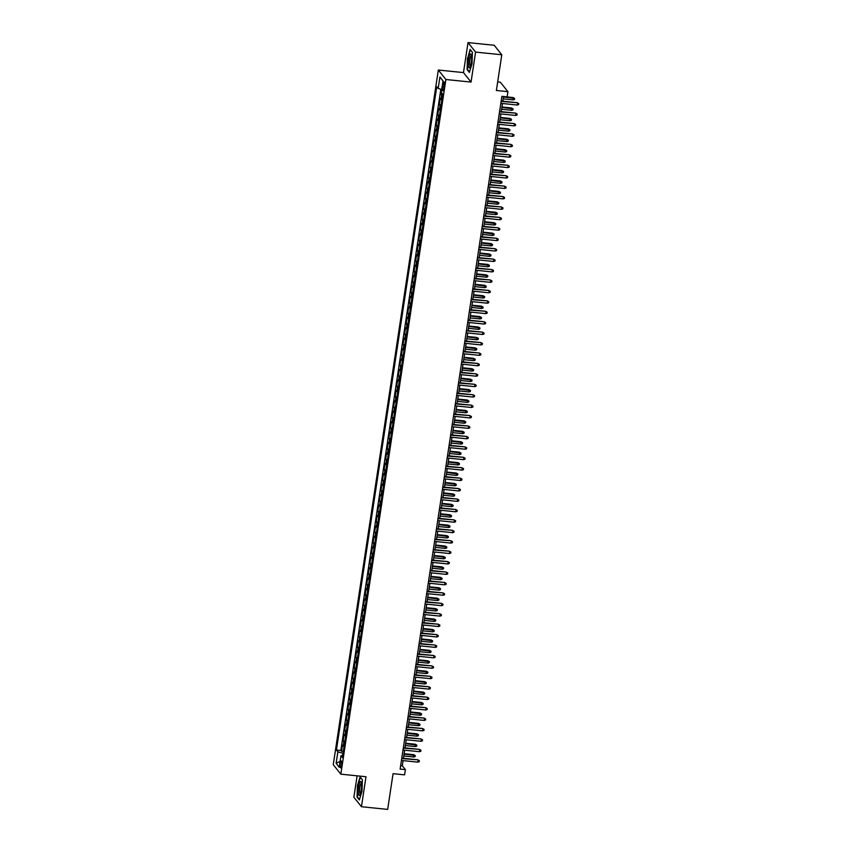 <?xml version="1.0" encoding="UTF-8"?>
<svg xmlns="http://www.w3.org/2000/svg" width="852" height="852" viewBox="0 0 852 852"><rect width="100%" height="100%" fill="white"/><g stroke="black" fill="none" stroke-linecap="round" stroke-linejoin="round"><path stroke-width="1.28" d="M341.588 765.192A3.451 0.756 -84.2 0 0 341.279 760.932A3.451 0.756 -84.2 0 0 340.278 763.552A3.451 0.756 -84.2 0 0 340.576 767.801A3.451 0.756 -84.2 0 0 341.588 765.192M357.116 775.831L353.878 797.238L361.45 806.727L387.66 809.4L393.06 773.68L404.583 774.851L405.371 769.633L402.304 765.788L403.081 760.623M438.322 70.024L333.26 764.681L340.832 774.17L445.894 79.513L438.322 70.024L463.477 72.59L471.049 82.08L475.586 52.089L468.014 42.6L463.477 72.59M468.014 42.6L494.213 45.273L501.785 54.762L496.386 90.482L507.909 91.665L500.337 82.175L497.674 81.898M475.586 52.089L501.785 54.762M441.613 89.46L440.899 94.231L442.689 94.423M441.868 99.865A4.313 0.916 -171.4 0 1 441.006 99.343L440.26 98.406L439.312 104.668L441.112 104.849M440.292 110.302A4.313 0.916 8.6 0 1 439.43 109.77L438.684 108.832L437.736 115.095L439.536 115.276M438.716 120.728A4.313 0.916 8.6 0 1 437.853 120.207L437.108 119.269L436.16 125.521L437.96 125.713M437.129 131.155A4.313 0.916 8.6 0 1 436.277 130.633L435.532 129.696L434.584 135.958L436.384 136.139M435.553 141.592A4.313 0.916 8.6 0 1 434.701 141.059L433.956 140.133L433.008 146.384L434.808 146.565M433.977 152.018A4.313 0.916 8.6 0 1 433.125 151.496L432.379 150.559L431.432 156.821L433.231 157.002M432.401 162.444A4.313 0.916 8.6 0 1 431.549 161.923L430.803 160.985L429.855 167.248L431.644 167.429M430.824 172.881A4.313 0.916 8.6 0 1 429.972 172.36L429.216 171.422L428.279 177.674L430.068 177.866M429.248 183.308A4.313 0.916 8.6 0 1 428.386 182.786L427.64 181.849L426.692 188.111L428.492 188.292M427.672 193.745A4.313 0.916 8.6 0 1 426.809 193.212L426.064 192.275L425.116 198.537L426.916 198.718M426.096 204.171A4.313 0.916 8.6 0 1 425.233 203.649L424.488 202.712L423.54 208.964L425.34 209.155M424.52 214.597A4.313 0.916 8.6 0 1 423.657 214.076L422.911 213.138L421.964 219.401L423.763 219.582M422.933 225.035A4.313 0.916 8.6 0 1 422.081 224.502L421.335 223.575L420.387 229.827L422.187 230.008M421.357 235.461A4.313 0.916 8.6 0 1 420.505 234.939L419.759 234.002L418.811 240.264L420.611 240.445M419.78 245.887A4.313 0.916 8.6 0 1 418.928 245.365L418.183 244.428L417.235 250.69L419.024 250.871M418.204 256.324A4.313 0.916 8.6 0 1 417.352 255.802L416.607 254.865L415.659 261.117L417.448 261.308M416.628 266.751A4.313 0.916 8.6 0 1 415.776 266.229L415.02 265.291L414.083 271.554L415.872 271.735M415.052 277.188A4.313 0.916 8.6 0 1 414.189 276.655L413.444 275.718L412.496 281.98L414.296 282.161M413.476 287.614A4.313 0.916 8.6 0 1 412.613 287.092L411.867 286.155L410.92 292.406L412.719 292.598M411.899 298.04A4.313 0.916 8.6 0 1 411.037 297.518L410.291 296.581L409.343 302.843L411.143 303.024M410.323 308.477A4.313 0.916 8.6 0 1 409.461 307.945L408.715 307.018L407.767 313.27L409.567 313.451M408.736 318.904A4.313 0.916 8.6 0 1 407.884 318.382L407.139 317.445L406.191 323.707L407.991 323.888M407.16 329.33A4.313 0.916 8.6 0 1 406.308 328.808L405.563 327.871L404.615 334.133L406.415 334.314M405.584 339.767A4.313 0.916 8.6 0 1 404.732 339.245L403.986 338.308L403.039 344.559L404.828 344.751M404.008 350.193A4.313 0.916 8.6 0 1 403.156 349.671L402.4 348.734L401.462 354.996L403.252 355.178M402.432 360.63A4.313 0.916 8.6 0 1 401.58 360.098L400.823 359.161L399.876 365.423L401.675 365.604M400.855 371.057A4.313 0.916 8.6 0 1 399.993 370.535L399.247 369.598L398.299 375.849L400.099 376.041M399.279 381.483A4.313 0.916 8.6 0 1 398.416 380.961L397.671 380.024L396.723 386.286L398.523 386.467M397.703 391.92A4.313 0.916 8.6 0 1 396.84 391.398L396.095 390.461L395.147 396.712L396.947 396.894M396.116 402.346A4.313 0.916 8.6 0 1 395.264 401.825L394.519 400.887L393.571 407.149L395.371 407.331M394.54 412.773A4.313 0.916 8.6 0 1 393.688 412.251L392.942 411.314L391.995 417.576L393.794 417.757M392.964 423.21A4.313 0.916 8.6 0 1 392.112 422.688L391.366 421.751L390.418 428.002L392.208 428.194M391.387 433.636A4.313 0.916 8.6 0 1 390.535 433.114L389.79 432.177L388.842 438.439L390.631 438.62M389.811 444.073A4.313 0.916 8.6 0 1 388.959 443.541L388.203 442.603L387.266 448.866L389.055 449.047M388.235 454.499A4.313 0.916 8.6 0 1 387.372 453.978L386.627 453.04L385.679 459.292L387.479 459.484M386.659 464.926A4.313 0.916 8.6 0 1 385.796 464.404L385.051 463.467L384.103 469.729L385.903 469.91M385.083 475.363A4.313 0.916 8.6 0 1 384.22 474.841L383.475 473.904L382.527 480.155L384.327 480.336M383.507 485.789A4.313 0.916 8.6 0 1 382.644 485.267L381.898 484.33L380.95 490.592L382.75 490.773M381.92 496.215A4.313 0.916 8.6 0 1 381.068 495.694L380.322 494.756L379.374 501.019L381.174 501.2M380.343 506.652A4.313 0.916 8.6 0 1 379.491 506.131L378.746 505.193L377.798 511.445L379.598 511.637M378.767 517.079A4.313 0.916 8.6 0 1 377.915 516.557L377.17 515.62L376.222 521.882L378.011 522.063M377.191 527.516A4.313 0.916 8.6 0 1 376.339 526.983L375.583 526.046L374.646 532.308L376.435 532.489M375.615 537.942A4.313 0.916 8.6 0 1 374.763 537.42L374.007 536.483L373.059 542.735L374.859 542.926M374.039 548.368A4.313 0.916 8.6 0 1 373.176 547.847L372.43 546.909L371.483 553.172L373.282 553.353M372.462 558.806A4.313 0.916 8.6 0 1 371.6 558.284L370.854 557.346L369.906 563.598L371.706 563.779M370.886 569.232A4.313 0.916 8.6 0 1 370.024 568.71L369.278 567.773L368.33 574.035L370.13 574.216M369.299 579.658A4.313 0.916 8.6 0 1 368.447 579.136L367.702 578.199L366.754 584.461L368.554 584.642M367.723 590.095A4.313 0.916 8.6 0 1 366.871 589.573L366.126 588.636L365.178 594.888L366.978 595.079M366.147 600.522A4.313 0.916 8.6 0 1 365.295 600L364.549 599.062L363.602 605.325L365.401 605.506M364.571 610.959A4.313 0.916 8.6 0 1 363.719 610.426L362.973 609.489L362.025 615.751L363.815 615.932M362.995 621.385A4.313 0.916 8.6 0 1 362.143 620.863L361.386 619.926L360.449 626.177L362.238 626.369M361.418 631.811A4.313 0.916 8.6 0 1 360.556 631.289L359.81 630.352L358.862 636.614L360.662 636.795M359.842 642.248A4.313 0.916 8.6 0 1 358.98 641.726L358.234 640.789L357.286 647.041L359.086 647.222M358.266 652.675A4.313 0.916 8.6 0 1 357.403 652.153L356.658 651.216L355.71 657.478L357.51 657.659M356.69 663.101A4.313 0.916 8.6 0 1 355.827 662.579L355.082 661.642L354.134 667.904L355.934 668.085M355.103 673.538A4.313 0.916 8.6 0 1 354.251 673.016L353.505 672.079L352.558 678.33L354.357 678.522M353.527 683.964A4.313 0.916 8.6 0 1 352.675 683.442L351.929 682.505L350.981 688.767L352.781 688.948M351.951 694.401A4.313 0.916 8.6 0 1 351.099 693.869L350.353 692.932L349.405 699.194L351.194 699.375M350.374 704.828A4.313 0.916 8.6 0 1 349.522 704.306L348.777 703.369L347.829 709.62L349.618 709.812M348.798 715.254A4.313 0.916 8.6 0 1 347.946 714.732L347.19 713.795L346.253 720.057L348.042 720.238M347.222 725.691A4.313 0.916 8.6 0 1 346.359 725.169L345.614 724.232L344.666 730.483L346.466 730.665M345.646 736.117A4.313 0.916 8.6 0 1 344.783 735.596L344.038 734.658L343.09 740.921L344.89 741.102M507.909 91.665L507.121 96.883L501.881 96.34L400.131 769.1L405.371 769.633M443.008 84.454L442.657 86.744A3.344 0.724 -84.2 0 0 442.955 90.876A3.344 0.724 -84.2 0 0 443.924 88.342L444.275 86.041A3.344 0.724 -84.2 0 0 443.977 81.92A3.344 0.724 -84.2 0 0 443.008 84.454L444.424 84.593M342.728 755.426L340.97 755.735L342.408 757.524L442.731 94.157L441.293 92.367L443.029 80.887L439.92 76.989L438.184 88.459L436.757 86.67L336.423 750.037L337.861 751.837L342.877 753.285L342.547 755.458M340.97 755.735L339.234 767.205L336.125 763.307L337.861 751.837M442.497 95.69A4.313 0.916 -171.4 0 1 441.645 95.168L440.899 94.231M440.835 89.236L340.832 750.484L343.313 751.528M344.07 746.554A4.313 0.916 8.6 0 1 343.207 746.022L342.461 745.085L341.514 751.347M344.698 742.38A4.313 0.916 -171.4 0 1 343.835 741.858L343.09 740.921M346.274 731.943A4.313 0.916 -171.4 0 1 345.422 731.421L344.666 730.483M347.85 721.516A4.313 0.916 -171.4 0 1 346.998 720.994L346.253 720.057M349.427 711.09A4.313 0.916 -171.4 0 1 348.575 710.557L347.829 709.62M351.003 700.653A4.313 0.916 -171.4 0 1 350.151 700.131L349.405 699.194M352.579 690.226A4.313 0.916 -171.4 0 1 351.727 689.705L350.981 688.767M354.166 679.789A4.313 0.916 -171.4 0 1 353.303 679.268L352.558 678.33M355.742 669.363A4.313 0.916 -171.4 0 1 354.879 668.841L354.134 667.904M357.318 658.937A4.313 0.916 -171.4 0 1 356.455 658.415L355.71 657.478M358.894 648.5A4.313 0.916 -171.4 0 1 358.032 647.978L357.286 647.041M360.471 638.073A4.313 0.916 -171.4 0 1 359.619 637.552L358.862 636.614M362.047 627.647A4.313 0.916 -171.4 0 1 361.195 627.115L360.449 626.177M363.623 617.21A4.313 0.916 -171.4 0 1 362.771 616.688L362.025 615.751M365.199 606.784A4.313 0.916 -171.4 0 1 364.347 606.262L363.602 605.325M366.775 596.347A4.313 0.916 -171.4 0 1 365.923 595.825L365.178 594.888M368.362 585.92A4.313 0.916 -171.4 0 1 367.5 585.399L366.754 584.461M369.938 575.494A4.313 0.916 -171.4 0 1 369.076 574.972L368.33 574.035M371.515 565.057A4.313 0.916 -171.4 0 1 370.652 564.535L369.906 563.598M373.091 554.631A4.313 0.916 -171.4 0 1 372.239 554.109L371.483 553.172M374.667 544.204A4.313 0.916 -171.4 0 1 373.815 543.672L373.059 542.735M376.243 533.767A4.313 0.916 -171.4 0 1 375.391 533.245L374.646 532.308M377.819 523.341A4.313 0.916 -171.4 0 1 376.967 522.819L376.222 521.882M379.396 512.904A4.313 0.916 -171.4 0 1 378.544 512.382L377.798 511.445M380.982 502.478A4.313 0.916 -171.4 0 1 380.12 501.956L379.374 501.019M382.559 492.051A4.313 0.916 -171.4 0 1 381.696 491.529L380.95 490.592M384.135 481.614A4.313 0.916 -171.4 0 1 383.272 481.092L382.527 480.155M385.711 471.188A4.313 0.916 -171.4 0 1 384.848 470.666L384.103 469.729M387.287 460.762A4.313 0.916 -171.4 0 1 386.435 460.229L385.679 459.292M388.863 450.325A4.313 0.916 -171.4 0 1 388.011 449.803L387.266 448.866M390.44 439.898A4.313 0.916 -171.4 0 1 389.588 439.376L388.842 438.439M392.016 429.461A4.313 0.916 -171.4 0 1 391.164 428.939L390.418 428.002M393.592 419.035A4.313 0.916 -171.4 0 1 392.74 418.513L391.995 417.576M395.179 408.609A4.313 0.916 -171.4 0 1 394.316 408.087L393.571 407.149M396.755 398.172A4.313 0.916 -171.4 0 1 395.892 397.65L395.147 396.712M398.331 387.745A4.313 0.916 -171.4 0 1 397.469 387.223L396.723 386.286M399.907 377.319A4.313 0.916 -171.4 0 1 399.055 376.786L398.299 375.849M401.484 366.882A4.313 0.916 -171.4 0 1 400.632 366.36L399.876 365.423M403.06 356.455A4.313 0.916 -171.4 0 1 402.208 355.934L401.462 354.996M404.636 346.018A4.313 0.916 -171.4 0 1 403.784 345.497L403.039 344.559M406.212 335.592A4.313 0.916 -171.4 0 1 405.36 335.07L404.615 334.133M407.799 325.166A4.313 0.916 -171.4 0 1 406.937 324.633L406.191 323.707M409.375 314.729A4.313 0.916 -171.4 0 1 408.513 314.207L407.767 313.27M410.952 304.302A4.313 0.916 -171.4 0 1 410.089 303.781L409.343 302.843M412.528 293.876A4.313 0.916 -171.4 0 1 411.665 293.344L410.92 292.406M414.104 283.439A4.313 0.916 -171.4 0 1 413.252 282.917L412.496 281.98M415.68 273.013A4.313 0.916 -171.4 0 1 414.828 272.491L414.083 271.554M417.256 262.576A4.313 0.916 -171.4 0 1 416.404 262.054L415.659 261.117M418.833 252.149A4.313 0.916 -171.4 0 1 417.981 251.628L417.235 250.69M420.409 241.723A4.313 0.916 -171.4 0 1 419.557 241.191L418.811 240.264M421.996 231.286A4.313 0.916 -171.4 0 1 421.133 230.764L420.387 229.827M423.572 220.86A4.313 0.916 -171.4 0 1 422.709 220.338L421.964 219.401M425.148 210.433A4.313 0.916 -171.4 0 1 424.285 209.901L423.54 208.964M426.724 199.996A4.313 0.916 -171.4 0 1 425.872 199.475L425.116 198.537M428.3 189.57A4.313 0.916 -171.4 0 1 427.448 189.048L426.692 188.111M429.877 179.133A4.313 0.916 -171.4 0 1 429.025 178.611L428.279 177.674M431.453 168.707A4.313 0.916 -171.4 0 1 430.601 168.185L429.855 167.248M433.029 158.28A4.313 0.916 -171.4 0 1 432.177 157.748L431.432 156.821M434.616 147.843A4.313 0.916 -171.4 0 1 433.753 147.321L433.008 146.384M436.192 137.417A4.313 0.916 -171.4 0 1 435.329 136.895L434.584 135.958M437.768 126.991A4.313 0.916 -171.4 0 1 436.906 126.458L436.16 125.521M439.344 116.554A4.313 0.916 -171.4 0 1 438.482 116.032L437.736 115.095M440.921 106.127A4.313 0.916 -171.4 0 1 440.069 105.605L439.312 104.668M471.049 82.08L445.894 79.513M361.45 806.727L365.987 776.736L340.832 774.17M403.433 758.323L404.668 750.197M405.009 747.896L406.244 739.76M406.585 737.47L407.82 729.333M408.161 727.033L409.397 718.896M409.748 716.607L410.973 708.47M411.324 706.18L412.549 698.044M412.9 695.743L414.125 687.607M414.477 685.317L415.701 677.18M416.053 674.88L417.288 666.754M417.629 664.453L418.864 656.317M419.205 654.027L420.441 645.891M420.781 643.59L422.017 635.454M422.358 633.164L423.593 625.027M423.945 622.737L425.169 614.601M425.521 612.3L426.745 604.164M427.097 601.874L428.322 593.737M428.673 591.437L429.898 583.311M430.249 581.011L431.485 572.874M431.826 570.584L433.061 562.448M433.402 560.147L434.637 552.011M434.978 549.721L436.213 541.584M436.565 539.284L437.79 531.158M438.141 528.858L439.366 520.721M439.717 518.431L440.942 510.295M441.293 507.994L442.518 499.868M442.87 497.568L444.105 489.431M444.446 487.142L445.681 479.005M446.022 476.705L447.257 468.568M447.598 466.278L448.834 458.142M449.174 455.841L450.41 447.715M450.761 445.415L451.986 437.278M452.337 434.989L453.562 426.852M453.914 424.552L455.138 416.415M455.49 414.125L456.715 405.989M457.066 403.699L458.301 395.562M458.642 393.262L459.878 385.125M460.218 382.836L461.454 374.699M461.795 372.399L463.03 364.273M463.382 361.972L464.606 353.836M464.958 351.546L466.182 343.409M466.534 341.109L467.759 332.972M468.11 330.683L469.335 322.546M469.686 320.256L470.911 312.12M471.262 309.819L472.498 301.683M472.839 299.393L474.074 291.256M474.415 288.956L475.65 280.83M475.991 278.529L477.226 270.393M477.578 268.103L478.803 259.966M479.154 257.666L480.379 249.53M480.73 247.24L481.955 239.103M482.307 236.813L483.531 228.677M483.883 226.376L485.118 218.24M485.459 215.95L486.694 207.813M487.035 205.513L488.271 197.387M488.611 195.087L489.847 186.95M490.188 184.66L491.423 176.524M491.774 174.223L492.999 166.087M493.351 163.797L494.575 155.66M494.927 153.371L496.152 145.234M496.503 142.934L497.728 134.797M498.079 132.507L499.315 124.371M499.655 122.07L500.891 113.944M501.232 111.644L502.467 103.507M502.808 101.218L503.521 96.51M400.664 765.618L402.304 765.788M441.73 89.492L438.184 88.459M340.832 750.484L336.423 750.037M443.019 80.972L439.92 76.989M336.125 763.307L340.118 761.379M467.46 58.042L467.088 69.544L469.367 72.399L472.029 63.762L472.413 52.27L470.123 49.405L467.769 58.074M359.342 799.922L362.004 791.284L362.377 779.782L360.098 776.928L357.435 785.565L357.052 797.057L359.342 799.922M467.62 69.598L467.088 69.544M357.584 797.11L357.052 797.057M501.104 101.463L517.153 102.677L518.74 103.593L517.515 103.135L517.239 105.02L500.827 103.337M517.153 102.677L501.168 101.047M518.74 103.593L518.58 104.636L517.239 105.02M513.053 97.543L514.64 98.459L514.48 99.503L513.138 99.886L513.053 97.543L503.511 96.574M514.64 98.459L503.447 96.99M513.138 99.886L503.17 98.864M471.284 62.59A7.018 1.534 -84.2 0 0 471.199 54.549A7.018 1.534 -84.2 0 0 468.621 59.257A7.018 1.534 -84.2 0 0 468.43 66.179A7.018 1.534 -84.2 0 0 469.889 67.425A7.018 1.534 -84.2 0 0 471.284 62.59M471.486 55.742A5.314 1.161 -84.2 0 0 471.454 55.742A5.314 1.161 -84.2 0 0 469.899 59.757A5.314 1.161 -84.2 0 0 470.368 66.307A5.314 1.161 -84.2 0 0 470.41 66.307M469.495 71.962L467.375 69.289L467.748 58.16L470.325 49.789L472.402 52.398M361.482 783.403A7.018 1.534 -84.2 0 0 361.173 782.072A7.018 1.534 -84.2 0 0 359.033 784.543A7.018 1.534 -84.2 0 0 358.373 793.478A7.018 1.534 -84.2 0 0 359.863 794.937A7.018 1.534 -84.2 0 0 361.482 783.403M361.461 783.265A5.314 1.161 -84.2 0 0 361.418 783.254A5.314 1.161 -84.2 0 0 360.002 786.513A5.314 1.161 -84.2 0 0 359.704 792.36A5.314 1.161 -84.2 0 0 360.343 793.83A5.314 1.161 -84.2 0 0 360.385 793.83M359.469 799.474L357.35 796.812L357.723 785.672L360.3 777.312L362.377 779.91M499.528 111.9L515.577 113.103L517.164 114.019L515.939 113.572L515.662 115.446L499.24 113.774M515.577 113.103L499.591 111.474M517.164 114.019L517.004 115.063L515.662 115.446M497.951 122.326L514.001 123.54L515.577 124.456L514.363 123.998L514.075 125.872L497.664 124.2M514.001 123.54L498.015 121.911M515.577 124.456L515.428 125.5L514.075 125.872M496.375 132.752L512.414 133.966L514.001 134.882L512.787 134.424L512.499 136.309L496.088 134.637M512.414 133.966L496.439 132.337M514.001 134.882L513.841 135.926L512.499 136.309M494.799 143.189L510.838 144.403L512.425 145.309L511.211 144.861L510.923 146.736L494.511 145.064M510.838 144.403L494.863 142.763M512.425 145.309L512.265 146.352L510.923 146.736M511.477 107.98L513.064 108.896L512.904 109.94L511.562 110.313L511.477 107.98L501.935 107.001M513.064 108.896L501.871 107.416M511.562 110.313L501.594 109.301M509.901 118.407L511.488 119.323L511.328 120.366L509.986 120.75L509.901 118.407L500.358 117.438M511.488 119.323L500.294 117.853M509.986 120.75L500.017 119.727M508.325 128.833L509.911 129.749L509.752 130.793L508.41 131.176L508.325 128.833L498.782 127.864M509.911 129.749L498.718 128.279M508.41 131.176L498.431 130.164M506.748 139.27L508.335 140.186L508.175 141.23L506.833 141.602L506.748 139.27L497.206 138.29M508.335 140.186L497.142 138.716M506.833 141.602L496.854 140.591M493.223 153.616L509.262 154.83L510.849 155.746L509.634 155.288L509.347 157.173L492.935 155.49M509.262 154.83L493.287 153.2M510.849 155.746L510.689 156.789L509.347 157.173M505.172 149.696L506.759 150.612L506.599 151.656L505.257 152.039L505.172 149.696L495.63 148.727M506.759 150.612L495.566 149.143M505.257 152.039L495.278 151.017M491.636 164.042L507.685 165.256L509.272 166.172L508.058 165.725L507.771 167.599L491.359 165.927M507.685 165.256L491.7 163.627M509.272 166.172L509.113 167.216L507.771 167.599M503.596 160.133L505.183 161.039L505.023 162.082L503.681 162.466L503.596 160.133L494.053 159.154M505.183 161.039L493.99 159.569M503.681 162.466L493.702 161.454M490.06 174.479L506.109 175.693L507.696 176.609L506.482 176.151L506.195 178.025L489.783 176.353M506.109 175.693L490.124 174.064M507.696 176.609L507.536 177.653L506.195 178.025M502.02 170.56L503.596 171.476L503.447 172.519L502.094 172.903L502.02 170.56L492.477 169.591M503.596 171.476L492.413 170.006M502.094 172.903L492.126 171.88M488.484 184.905L504.533 186.119L506.12 187.035L504.895 186.577L504.618 188.462L488.207 186.78M504.533 186.119L488.547 184.49M506.12 187.035L505.96 188.079L504.618 188.462M500.433 180.986L502.02 181.902L501.871 182.946L500.518 183.329L500.433 180.986L490.89 180.017M502.02 181.902L490.827 180.432M500.518 183.329L490.55 182.307M486.907 195.342L502.957 196.546L504.544 197.462L503.319 197.014L503.042 198.889L486.62 197.217M502.957 196.546L486.971 194.916M504.544 197.462L504.384 198.505L503.042 198.889M498.857 191.423L500.443 192.339L500.284 193.383L498.942 193.755L498.857 191.423L489.314 190.443M500.443 192.339L489.25 190.859M498.942 193.755L488.973 192.744M485.331 205.769L501.381 206.983L502.957 207.899L501.743 207.441L501.466 209.315L485.044 207.643M501.381 206.983L485.395 205.353M502.957 207.899L502.808 208.942L501.466 209.315M497.28 201.849L498.867 202.765L498.708 203.809L497.366 204.192L497.28 201.849L487.738 200.88M498.867 202.765L487.674 201.296M497.366 204.192L487.397 203.17M483.755 216.195L499.794 217.409L501.381 218.325L500.167 217.878L499.879 219.752L483.467 218.08M499.794 217.409L483.819 215.78M501.381 218.325L501.232 219.369L499.879 219.752M495.704 212.276L497.291 213.192L497.131 214.235L495.789 214.619L495.704 212.276L486.162 211.307M497.291 213.192L486.098 211.722M495.789 214.619L485.81 213.607M482.179 226.632L498.218 227.846L499.804 228.751L498.59 228.304L498.303 230.178L481.891 228.506M498.218 227.846L482.243 226.206M499.804 228.751L499.645 229.795L498.303 230.178M494.128 222.713L495.715 223.629L495.555 224.672L494.213 225.045L494.128 222.713L484.586 221.733M495.715 223.629L484.522 222.159M494.213 225.045L484.234 224.033M480.603 237.058L496.641 238.272L498.228 239.188L497.014 238.73L496.727 240.615L480.315 238.933M496.641 238.272L480.666 236.643M498.228 239.188L498.069 240.232L496.727 240.615M492.552 233.139L494.139 234.055L493.979 235.099L492.637 235.482L492.552 233.139L483.009 232.17M494.139 234.055L482.946 232.585M492.637 235.482L482.658 234.46M479.026 247.485L495.065 248.699L496.652 249.615L495.438 249.167L495.15 251.042L478.739 249.37M495.065 248.699L479.08 247.069M496.652 249.615L496.492 250.658L495.15 251.042M490.976 243.576L492.562 244.481L492.403 245.525L491.061 245.909L490.976 243.576L481.433 242.596M492.562 244.481L481.369 243.012M491.061 245.909L481.082 244.897M477.44 257.922L493.489 259.136L495.076 260.052L493.862 259.594L493.574 261.468L477.163 259.796M493.489 259.136L477.503 257.506M495.076 260.052L494.916 261.095L493.574 261.468M489.399 254.002L490.986 254.918L490.827 255.962L489.485 256.345L489.399 254.002L479.857 253.033M490.986 254.918L479.793 253.449M489.485 256.345L479.506 255.323M475.863 268.348L491.913 269.562L493.5 270.478L492.275 270.02L491.998 271.905L475.586 270.222M491.913 269.562L475.927 267.933M493.5 270.478L493.34 271.522L491.998 271.905M487.813 264.429L489.399 265.345L489.25 266.388L487.898 266.772L487.813 264.429L478.27 263.46M489.399 265.345L478.217 263.875M487.898 266.772L477.929 265.749M474.287 278.785L490.337 279.988L491.923 280.904L490.699 280.457L490.422 282.332L474.01 280.659M490.337 279.988L474.351 278.359M491.923 280.904L491.764 281.948L490.422 282.332M486.236 274.866L487.823 275.782L487.663 276.825L486.322 277.198L486.236 274.866L476.694 273.886M487.823 275.782L476.63 274.312M486.322 277.198L476.353 276.186M472.711 289.211L488.76 290.425L490.347 291.341L489.123 290.883L488.846 292.758L472.423 291.086M488.76 290.425L472.775 288.796M490.347 291.341L490.188 292.385L488.846 292.758M484.66 285.292L486.247 286.208L486.087 287.252L484.745 287.635L484.66 285.292L475.118 284.323M486.247 286.208L475.054 284.738M484.745 287.635L474.777 286.613M471.135 299.638L487.184 300.852L488.76 301.768L487.546 301.32L487.259 303.195L470.847 301.523M487.184 300.852L471.199 299.222M488.76 301.768L488.611 302.811L487.259 303.195M483.084 295.719L484.671 296.634L484.511 297.678L483.169 298.062L483.084 295.719L473.542 294.749M484.671 296.634L473.478 295.165M483.169 298.062L473.201 297.05M469.558 310.075L485.597 311.289L487.184 312.194L485.97 311.747L485.683 313.621L469.271 311.949M485.597 311.289L469.622 309.649M487.184 312.194L487.035 313.238L485.683 313.621M481.508 306.156L483.095 307.071L482.935 308.115L481.593 308.488L481.508 306.156L471.965 305.176M483.095 307.071L471.901 305.602M481.593 308.488L471.614 307.476M467.982 320.501L484.021 321.715L485.608 322.631L484.394 322.173L484.106 324.058L467.695 322.375M484.021 321.715L468.046 320.086M485.608 322.631L485.448 323.675L484.106 324.058M479.932 316.582L481.518 317.498L481.359 318.541L480.017 318.925L479.932 316.582L470.389 315.613M481.518 317.498L470.325 316.028M480.017 318.925L470.038 317.902M466.406 330.927L482.445 332.142L484.032 333.057L482.818 332.61L482.53 334.485L466.119 332.812M482.445 332.142L466.47 330.512M484.032 333.057L483.872 334.101L482.53 334.485M478.355 327.019L479.942 327.924L479.782 328.968L478.441 329.351L478.355 327.019L468.813 326.039M479.942 327.924L468.749 326.454M478.441 329.351L468.462 328.339M464.819 341.364L480.869 342.579L482.456 343.494L481.242 343.036L480.954 344.911L464.542 343.239M480.869 342.579L464.883 340.949M482.456 343.494L482.296 344.538L480.954 344.911M476.779 337.445L478.366 338.361L478.206 339.405L476.864 339.788L476.779 337.445L467.237 336.476M478.366 338.361L467.173 336.891M476.864 339.788L466.885 338.766M463.243 351.791L479.293 353.005L480.879 353.921L479.665 353.463L479.378 355.348L462.966 353.676M479.293 353.005L463.307 351.375M480.879 353.921L480.72 354.964L479.378 355.348M475.203 347.872L476.779 348.787L476.63 349.831L475.278 350.215L475.203 347.872L465.661 346.902M476.779 348.787L465.597 347.318M475.278 350.215L465.309 349.192M461.667 362.228L477.716 363.431L479.303 364.347L478.078 363.9L477.802 365.774L461.39 364.102M477.716 363.431L461.731 361.802M479.303 364.347L479.143 365.391L477.802 365.774M460.091 372.654L476.14 373.868L477.727 374.784L476.502 374.326L476.225 376.201L459.803 374.529M476.14 373.868L460.155 372.239M477.727 374.784L477.567 375.828L476.225 376.201M458.514 383.08L474.564 384.295L476.151 385.21L474.926 384.763L474.649 386.638L458.227 384.966M474.564 384.295L458.578 382.665M476.151 385.21L475.991 386.254L474.649 386.638M473.616 358.309L475.203 359.224L475.054 360.268L473.701 360.641L473.616 358.309L464.074 357.329M475.203 359.224L464.01 357.755M473.701 360.641L463.733 359.629M472.04 368.735L473.627 369.651L473.467 370.695L472.125 371.078L472.04 368.735L462.498 367.766M473.627 369.651L462.434 368.181M472.125 371.078L462.157 370.056M470.464 379.161L472.051 380.077L471.891 381.121L470.549 381.504L470.464 379.161L460.921 378.192M472.051 380.077L460.857 378.607M470.549 381.504L460.581 380.493M456.938 393.517L472.977 394.732L474.564 395.637L473.35 395.19L473.062 397.064L456.651 395.392M472.977 394.732L457.002 393.091M474.564 395.637L474.415 396.681L473.062 397.064M468.888 389.598L470.474 390.514L470.315 391.558L468.973 391.931L468.888 389.598L459.345 388.618M470.474 390.514L459.281 389.044M468.973 391.931L458.994 390.919M455.362 403.944L471.401 405.158L472.988 406.074L471.774 405.616L471.486 407.501L455.075 405.818M471.401 405.158L455.426 403.528M472.988 406.074L472.828 407.118L471.486 407.501M467.311 400.025L468.898 400.941L468.738 401.984L467.397 402.368L467.311 400.025L457.769 399.055M468.898 400.941L457.705 399.471M467.397 402.368L457.417 401.345M453.786 414.37L469.825 415.584L471.412 416.5L470.197 416.053L469.91 417.927L453.498 416.255M469.825 415.584L453.85 413.955M471.412 416.5L471.252 417.544L469.91 417.927M465.735 410.462L467.322 411.378L467.162 412.411L465.82 412.794L465.735 410.462L456.193 409.482M467.322 411.378L456.129 409.897M465.82 412.794L455.841 411.782M452.21 424.807L468.249 426.021L469.835 426.937L468.621 426.479L468.334 428.354L451.922 426.682M468.249 426.021L452.263 424.392M469.835 426.937L469.676 427.981L468.334 428.354M464.159 420.888L465.746 421.804L465.586 422.848L464.244 423.231L464.159 420.888L454.617 419.919M465.746 421.804L454.553 420.334M464.244 423.231L454.265 422.209M450.623 435.234L466.672 436.448L468.259 437.364L467.045 436.906L466.758 438.791L450.346 437.119M466.672 436.448L450.687 434.818M468.259 437.364L468.099 438.407L466.758 438.791M462.583 431.314L464.17 432.23L464.01 433.274L462.668 433.657L462.583 431.314L453.04 430.345M464.17 432.23L452.976 430.761M462.668 433.657L452.689 432.635M449.047 445.671L465.096 446.874L466.683 447.79L465.458 447.343L465.181 449.217L448.77 447.545M465.096 446.874L449.11 445.245M466.683 447.79L466.523 448.834L465.181 449.217M461.007 441.751L462.583 442.667L462.434 443.711L461.081 444.084L461.007 441.751L451.453 440.772M462.583 442.667L451.4 441.198M461.081 444.084L451.113 443.072M447.47 456.097L463.52 457.311L465.107 458.227L463.882 457.769L463.605 459.643L447.193 457.971M463.52 457.311L447.534 455.682M465.107 458.227L464.947 459.271L463.605 459.643M459.42 452.178L461.007 453.094L460.847 454.137L459.505 454.521L459.42 452.178L449.877 451.209M461.007 453.094L449.813 451.624M459.505 454.521L449.536 453.498M445.894 466.523L461.944 467.737L463.531 468.653L462.306 468.206L462.029 470.08L445.607 468.408M461.944 467.737L445.958 466.108M463.531 468.653L463.371 469.697L462.029 470.08M457.843 462.604L459.43 463.52L459.271 464.564L457.929 464.947L457.843 462.604L448.301 461.635M459.43 463.52L448.237 462.05M457.929 464.947L447.96 463.935M444.318 476.96L460.368 478.174L461.944 479.09L460.73 478.632L460.442 480.507L444.03 478.835M460.368 478.174L444.382 476.545M461.944 479.09L461.795 480.123L460.442 480.507M456.267 473.041L457.854 473.957L457.694 475.001L456.352 475.373L456.267 473.041L446.725 472.061M457.854 473.957L446.661 472.487M456.352 475.373L446.384 474.362M442.742 487.387L458.781 488.601L460.368 489.517L459.153 489.059L458.866 490.944L442.454 489.261M458.781 488.601L442.806 486.971M460.368 489.517L460.218 490.56L458.866 490.944M454.691 483.467L456.278 484.383L456.118 485.427L454.776 485.81L454.691 483.467L445.149 482.498M456.278 484.383L445.085 482.914M454.776 485.81L444.797 484.788M441.166 497.813L457.204 499.027L458.791 499.943L457.577 499.496L457.29 501.37L440.878 499.698M457.204 499.027L441.229 497.398M458.791 499.943L458.632 500.987L457.29 501.37M453.115 493.904L454.702 494.82L454.542 495.853L453.2 496.237L453.115 493.904L443.572 492.925M454.702 494.82L443.509 493.34M453.2 496.237L443.221 495.225M439.589 508.25L455.628 509.464L457.215 510.38L456.001 509.922L455.713 511.796L439.302 510.124M455.628 509.464L439.653 507.835M457.215 510.38L457.055 511.424L455.713 511.796M451.539 504.331L453.126 505.247L452.966 506.29L451.624 506.674L451.539 504.331L441.996 503.362M453.126 505.247L441.932 503.777M451.624 506.674L441.645 505.651M438.013 518.676L454.052 519.89L455.639 520.806L454.425 520.348L454.137 522.233L437.726 520.561M454.052 519.89L438.066 518.261M455.639 520.806L455.479 521.85L454.137 522.233M449.962 514.757L451.549 515.673L451.39 516.717L450.048 517.1L449.962 514.757L440.42 513.788M451.549 515.673L440.356 514.203M450.048 517.1L440.069 516.078M436.426 529.113L452.476 530.317L454.063 531.233L452.849 530.785L452.561 532.66L436.149 530.988M452.476 530.317L436.49 528.687M454.063 531.233L453.903 532.276L452.561 532.66M448.386 525.194L449.962 526.11L449.813 527.154L448.471 527.526L448.386 525.194L438.844 524.214M449.962 526.11L438.78 524.64M448.471 527.526L438.492 526.515M434.85 539.54L450.9 540.754L452.487 541.67L451.262 541.212L450.985 543.086L434.573 541.414M450.9 540.754L434.914 539.124M452.487 541.67L452.327 542.713L450.985 543.086M446.799 535.62L448.386 536.536L448.237 537.58L446.885 537.963L446.799 535.62L437.257 534.651M448.386 536.536L437.193 535.067M446.885 537.963L436.916 536.941M433.274 549.966L449.323 551.18L450.91 552.096L449.686 551.649L449.409 553.523L432.986 551.851M449.323 551.18L433.338 549.551M450.91 552.096L450.751 553.14L449.409 553.523M445.223 546.047L446.81 546.963L446.65 548.006L445.308 548.39L445.223 546.047L435.681 545.078M446.81 546.963L435.617 545.493M445.308 548.39L435.34 547.378M431.698 560.403L447.747 561.617L449.334 562.533L448.109 562.075L447.832 563.949L431.41 562.277M447.747 561.617L431.762 559.988M449.334 562.533L449.174 563.566L447.832 563.949M443.647 556.484L445.234 557.4L445.074 558.443L443.732 558.816L443.647 556.484L434.105 555.504M445.234 557.4L434.041 555.93M443.732 558.816L433.764 557.804M430.122 570.829L446.16 572.043L447.747 572.959L446.533 572.501L446.246 574.386L429.834 572.704M446.16 572.043L430.185 570.414M447.747 572.959L447.598 574.003L446.246 574.386M442.071 566.91L443.658 567.826L443.498 568.87L442.156 569.253L442.071 566.91L432.528 565.941M443.658 567.826L432.465 566.356M442.156 569.253L432.177 568.231M428.545 581.256L444.584 582.47L446.171 583.386L444.957 582.938L444.669 584.813L428.258 583.141M444.584 582.47L428.609 580.84M446.171 583.386L446.011 584.429L444.669 584.813M440.495 577.347L442.082 578.263L441.922 579.296L440.58 579.679L440.495 577.347L430.952 576.367M442.082 578.263L430.888 576.783M440.58 579.679L430.601 578.668M426.969 591.693L443.008 592.907L444.595 593.823L443.381 593.365L443.093 595.239L426.682 593.567M443.008 592.907L427.033 591.277M444.595 593.823L444.435 594.866L443.093 595.239M438.918 587.773L440.505 588.689L440.346 589.733L439.004 590.116L438.918 587.773L429.376 586.804M440.505 588.689L429.312 587.22M439.004 590.116L429.025 589.094M425.393 602.119L441.432 603.333L443.019 604.249L441.805 603.791L441.517 605.676L425.105 604.004M441.432 603.333L425.457 601.704M443.019 604.249L442.859 605.293L441.517 605.676M437.342 598.2L438.929 599.116L438.769 600.159L437.427 600.543L437.342 598.2L427.8 597.231M438.929 599.116L427.736 597.646M437.427 600.543L427.448 599.52M423.806 612.556L439.856 613.759L441.442 614.675L440.228 614.228L439.941 616.102L423.529 614.43M439.856 613.759L423.87 612.13M441.442 614.675L441.283 615.719L439.941 616.102M435.766 608.637L437.353 609.553L437.193 610.596L435.851 610.969L435.766 608.637L426.224 607.657M437.353 609.553L426.16 608.083M435.851 610.969L425.872 609.957M422.23 622.982L438.279 624.197L439.866 625.112L438.652 624.654L438.365 626.529L421.953 624.857M438.279 624.197L422.294 622.567M439.866 625.112L439.707 626.156L438.365 626.529M434.19 619.063L435.766 619.979L435.617 621.023L434.264 621.406L434.19 619.063L424.637 618.094M435.766 619.979L424.584 618.509M434.264 621.406L424.296 620.384M420.654 633.409L436.703 634.623L438.29 635.539L437.065 635.091L436.788 636.966L420.377 635.294M436.703 634.623L420.718 632.993M438.29 635.539L438.13 636.582L436.788 636.966M432.603 629.49L434.19 630.405L434.041 631.449L432.688 631.833L432.603 629.49L423.061 628.52M434.19 630.405L422.997 628.936M432.688 631.833L422.72 630.821M419.077 643.846L435.127 645.06L436.714 645.976L435.489 645.518L435.212 647.392L418.79 645.72M435.127 645.06L419.141 643.43M436.714 645.976L436.554 647.009L435.212 647.392M431.027 639.927L432.614 640.842L432.454 641.886L431.112 642.259L431.027 639.927L421.484 638.947M432.614 640.842L421.42 639.373M431.112 642.259L421.144 641.247M417.501 654.272L433.551 655.486L435.127 656.402L433.913 655.944L433.625 657.829L417.214 656.146M433.551 655.486L417.565 653.857M435.127 656.402L434.978 657.446L433.625 657.829M429.451 650.353L431.037 651.269L430.878 652.312L429.536 652.696L429.451 650.353L419.908 649.384M431.037 651.269L419.844 649.799M429.536 652.696L419.567 651.673M415.925 664.698L431.964 665.913L433.551 666.828L432.337 666.381L432.049 668.256L415.638 666.583M431.964 665.913L415.989 664.283M433.551 666.828L433.402 667.872L432.049 668.256M427.874 660.79L429.461 661.706L429.301 662.739L427.96 663.122L427.874 660.79L418.332 659.81M429.461 661.706L418.268 660.225M427.96 663.122L417.981 662.111M414.349 675.135L430.388 676.35L431.975 677.265L430.761 676.808L430.473 678.682L414.061 677.01M430.388 676.35L414.413 674.72M431.975 677.265L431.815 678.309L430.473 678.682M426.298 671.216L427.885 672.132L427.725 673.176L426.383 673.559L426.298 671.216L416.756 670.247M427.885 672.132L416.692 670.662M426.383 673.559L416.404 672.537M412.773 685.562L428.812 686.776L430.398 687.692L429.184 687.234L428.897 689.119L412.485 687.447M428.812 686.776L412.837 685.146M430.398 687.692L430.239 688.736L428.897 689.119M424.722 681.643L426.309 682.558L426.149 683.602L424.807 683.986L424.722 681.643L415.18 680.673M426.309 682.558L415.116 681.089M424.807 683.986L414.828 682.963M411.197 695.999L427.235 697.202L428.822 698.118L427.608 697.671L427.321 699.545L410.909 697.873M427.235 697.202L411.25 695.573M428.822 698.118L428.662 699.162L427.321 699.545M423.146 692.08L424.733 692.995L424.573 694.039L423.231 694.412L423.146 692.08L413.603 691.1M424.733 692.995L413.539 691.526M423.231 694.412L413.252 693.4M409.61 706.425L425.659 707.639L427.246 708.555L426.032 708.097L425.744 709.972L409.333 708.3M425.659 707.639L409.674 706.01M427.246 708.555L427.086 709.599L425.744 709.972M421.57 702.506L423.156 703.422L422.997 704.466L421.655 704.849L421.57 702.506L412.027 701.537M423.156 703.422L411.963 701.952M421.655 704.849L411.676 703.827M408.033 716.851L424.083 718.066L425.67 718.981L424.445 718.534L424.168 720.409L407.757 718.737M424.083 718.066L408.097 716.436M425.67 718.981L425.51 720.025L424.168 720.409M419.983 712.932L421.57 713.848L421.42 714.892L420.068 715.275L419.983 712.932L410.44 711.963M421.57 713.848L410.387 712.378M420.068 715.275L410.1 714.264M406.457 727.288L422.507 728.503L424.094 729.418L422.869 728.961L422.592 730.835L406.18 729.163M422.507 728.503L406.521 726.873M424.094 729.418L423.934 730.452L422.592 730.835M418.407 723.369L419.993 724.285L419.834 725.329L418.492 725.702L418.407 723.369L408.864 722.389M419.993 724.285L408.8 722.816M418.492 725.702L408.523 724.69M404.881 737.715L420.931 738.929L422.517 739.845L421.293 739.387L421.016 741.272L404.593 739.589M420.931 738.929L404.945 737.299M422.517 739.845L422.358 740.889L421.016 741.272M416.83 733.796L418.417 734.712L418.257 735.755L416.916 736.139L416.83 733.796L407.288 732.827M418.417 734.712L407.224 733.242M416.916 736.139L406.947 735.116M403.305 748.152L419.354 749.355L420.931 750.271L419.716 749.824L419.429 751.698L403.017 750.026M419.354 749.355L403.369 747.726M420.931 750.271L420.781 751.315L419.429 751.698M415.254 744.233L416.841 745.149L416.681 746.182L415.339 746.565L415.254 744.233L405.712 743.253M416.841 745.149L405.648 743.668M415.339 746.565L405.371 745.553M401.729 758.578L417.768 759.792L419.354 760.708L418.14 760.25L417.853 762.125L401.441 760.453M417.768 759.792L401.793 758.163M419.354 760.708L419.195 761.752L417.853 762.125M413.678 754.659L415.265 755.575L415.105 756.619L413.763 757.002L413.678 754.659L404.136 753.69M415.265 755.575L404.072 754.105M413.763 757.002L403.784 755.98M441.006 99.343L441.645 95.168M343.207 746.022L343.835 741.858M344.783 735.596L345.422 731.421M346.359 725.169L346.998 720.994M347.946 714.732L348.575 710.557M349.522 704.306L350.151 700.131M351.099 693.869L351.727 689.705M352.675 683.442L353.303 679.268M354.251 673.016L354.879 668.841M355.827 662.579L356.455 658.415M357.403 652.153L358.032 647.978M358.98 641.726L359.619 637.552M360.556 631.289L361.195 627.115M362.143 620.863L362.771 616.688M363.719 610.426L364.347 606.262M365.295 600L365.923 595.825M366.871 589.573L367.5 585.399M368.447 579.136L369.076 574.972M370.024 568.71L370.652 564.535M371.6 558.284L372.239 554.109M373.176 547.847L373.815 543.672M374.763 537.42L375.391 533.245M376.339 526.983L376.967 522.819M377.915 516.557L378.544 512.382M379.491 506.131L380.12 501.956M381.068 495.694L381.696 491.529M382.644 485.267L383.272 481.092M384.22 474.841L384.848 470.666M385.796 464.404L386.435 460.229M387.372 453.978L388.011 449.803M388.959 443.541L389.588 439.376M390.535 433.114L391.164 428.939M392.112 422.688L392.74 418.513M393.688 412.251L394.316 408.087M395.264 401.825L395.892 397.65M396.84 391.398L397.469 387.223M398.416 380.961L399.055 376.786M399.993 370.535L400.632 366.36M401.58 360.098L402.208 355.934M403.156 349.671L403.784 345.497M404.732 339.245L405.36 335.07M406.308 328.808L406.937 324.633M407.884 318.382L408.513 314.207M409.461 307.945L410.089 303.781M411.037 297.518L411.665 293.344M412.613 287.092L413.252 282.917M414.189 276.655L414.828 272.491M415.776 266.229L416.404 262.054M417.352 255.802L417.981 251.628M418.928 245.365L419.557 241.191M420.505 234.939L421.133 230.764M422.081 224.502L422.709 220.338M423.657 214.076L424.285 209.901M425.233 203.649L425.872 199.475M426.809 193.212L427.448 189.048M428.386 182.786L429.025 178.611M429.972 172.36L430.601 168.185M431.549 161.923L432.177 157.748M433.125 151.496L433.753 147.321M434.701 141.059L435.329 136.895M436.277 130.633L436.906 126.458M437.853 120.207L438.482 116.032M439.43 109.77L440.069 105.605M444.148 86.904L442.657 86.744"/></g></svg>
